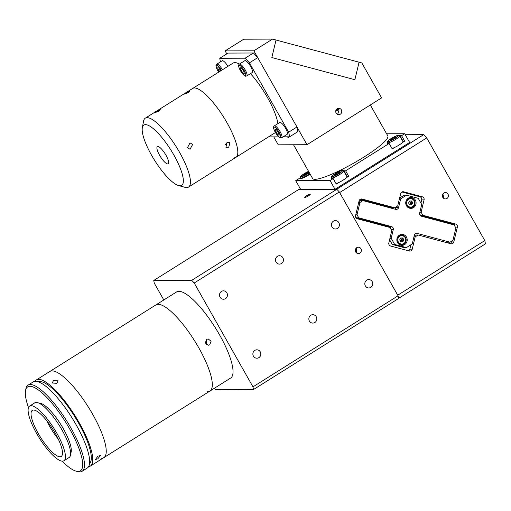<?xml version="1.0" encoding="UTF-8"?>
<svg xmlns="http://www.w3.org/2000/svg" width="511" height="511" viewBox="0 0 511 511"><rect width="100%" height="100%" fill="white"/><g stroke="black" fill="none" stroke-linecap="round" stroke-linejoin="round"><path stroke-width="0.77" d="M35.016 381.315A50.838 13.746 57.9 0 1 36.332 379.954A50.838 13.746 57.9 0 1 38.638 379.334A50.838 13.746 57.9 0 1 77.212 419.32A50.838 13.746 57.9 0 1 90.377 466.077A50.838 13.746 57.9 0 1 88.575 466.671M36.332 379.954L49.803 371.497A50.838 13.746 57.9 0 1 52.116 370.884A50.838 13.746 57.9 0 1 90.683 410.87A50.838 13.746 57.9 0 1 103.848 457.626A50.838 13.746 57.9 0 1 101.536 458.239M97.959 456.125L100.424 455.608L97.773 458.859L95.41 459.51L97.959 456.125M53.508 380.625L58.12 380.855L56.785 383.346L52.128 382.982L53.508 380.625M38.287 381.8A48.296 13.062 57.9 0 1 39.877 381.519A48.296 13.062 57.9 0 1 75.877 418.439A48.296 13.062 57.9 0 1 89.559 463.515M25.55 390.576L25.857 388.941A50.838 13.746 57.9 0 1 28.041 385.153A50.838 13.746 57.9 0 1 30.347 384.54A50.838 13.746 57.9 0 1 68.915 424.526A50.838 13.746 57.9 0 1 82.079 471.283A50.838 13.746 57.9 0 1 79.773 471.896A50.838 13.746 57.9 0 1 77.723 471.602L76.12 471.168A49.567 13.407 -122.1 0 0 78.119 471.455A49.567 13.407 -122.1 0 0 69.598 428.818A49.567 13.407 -122.1 0 0 29.932 386.284A49.567 13.407 -122.1 0 0 25.55 390.576A49.567 13.407 -122.1 0 0 28.475 407.574M28.041 385.153L33.221 381.902A50.838 13.746 57.9 0 1 35.534 381.289A50.838 13.746 57.9 0 1 74.101 421.275A50.838 13.746 57.9 0 1 87.266 468.031L82.079 471.283M62.087 461.139A49.567 13.407 -122.1 0 0 76.12 471.168M39.143 403.23A29.868 8.08 57.9 0 1 39.507 403.211A29.868 8.08 57.9 0 1 61.186 425.088A29.868 8.08 57.9 0 1 70.633 453.423M33.547 410.052A27.198 7.358 57.9 0 1 54.185 431.444A27.198 7.358 57.9 0 1 61.224 456.464A27.198 7.358 57.9 0 1 59.991 456.789A27.198 7.358 57.9 0 1 39.353 435.398A27.198 7.358 57.9 0 1 32.314 410.384A27.198 7.358 57.9 0 1 33.547 410.052M62.463 461.158A32.282 8.732 57.9 0 1 37.967 435.768A32.282 8.732 57.9 0 1 29.612 406.079A32.282 8.732 57.9 0 1 31.075 405.683A32.282 8.732 57.9 0 1 55.571 431.073A32.282 8.732 57.9 0 1 63.926 460.769A32.282 8.732 57.9 0 1 62.463 461.158M29.612 406.079L34.793 402.828A32.282 8.732 57.9 0 1 36.262 402.432A32.282 8.732 57.9 0 1 60.752 427.822A32.282 8.732 57.9 0 1 69.113 457.517L63.926 460.769M58.305 439.141A27.198 7.358 57.9 0 1 46.635 420.547M209.919 391.068A50.838 13.746 57.9 0 0 196.754 344.312A50.838 13.746 57.9 0 0 158.186 304.326A50.838 13.746 57.9 0 1 196.754 344.312A50.838 13.746 57.9 0 1 209.919 391.068L230.646 378.057A50.838 13.746 57.9 0 0 217.482 331.3A50.838 13.746 57.9 0 0 178.914 291.315A50.838 13.746 57.9 0 0 176.608 291.934L155.874 304.939A50.838 13.746 57.9 0 1 158.186 304.326A50.838 13.746 57.9 0 0 155.874 304.939L49.803 371.497A50.838 13.746 57.9 0 1 52.116 370.884A50.838 13.746 57.9 0 1 90.683 410.87A50.838 13.746 57.9 0 1 103.848 457.626L209.919 391.068A50.838 13.746 57.9 0 1 207.613 391.682M314.865 322.492A4.197 3.979 89.8 0 0 312.809 314.693A4.197 3.979 89.8 0 0 308.989 320.007A4.197 3.979 89.8 0 0 314.865 322.492M225.53 298.641A4.197 3.979 89.8 0 0 223.479 290.842A4.197 3.979 89.8 0 0 219.66 296.156A4.197 3.979 89.8 0 0 225.53 298.641M258.892 357.611A4.197 3.979 89.8 0 0 256.841 349.811A4.197 3.979 89.8 0 0 253.015 355.126A4.197 3.979 89.8 0 0 258.892 357.611M281.504 263.523A4.197 3.979 89.8 0 0 279.447 255.724A4.197 3.979 89.8 0 0 275.627 261.038A4.197 3.979 89.8 0 0 281.504 263.523M337.471 228.404A4.197 3.979 89.8 0 0 335.414 220.605A4.197 3.979 89.8 0 0 331.594 225.919A4.197 3.979 89.8 0 0 337.471 228.404M331.799 226.507L331.53 223.971M370.833 287.367A4.197 3.979 89.8 0 0 368.776 279.574A4.197 3.979 89.8 0 0 364.956 284.882A4.197 3.979 89.8 0 0 370.833 287.367M359.878 253.111A3.175 3.015 89.8 0 0 358.32 247.203A3.175 3.015 89.8 0 0 355.426 251.227A3.175 3.015 89.8 0 0 359.878 253.111M356.327 248.007L356.327 252.753M206.623 339.368L208.162 338.921L211.1 341.246L209.708 344.823L208.188 345.27L205.288 342.945L206.623 339.368M206.585 344.784L206.572 339.4M308.472 195.847A3.175 0.511 -29.5 0 0 310.241 194.289A3.175 0.511 -29.5 0 0 306.479 195.854A3.175 0.511 -29.5 0 0 304.709 197.418A3.175 0.511 -29.5 0 0 308.472 195.847M336.826 189.281A87.694 23.717 57.9 0 1 339.317 191.957L194.212 283.005A87.694 23.717 57.9 0 0 191.721 280.335L336.826 189.281L298.852 189.415L153.754 280.462A87.694 23.717 57.9 0 0 154.284 283.139L163.807 299.963M253.501 389.529A87.694 23.717 57.9 0 0 252.971 386.853L398.069 295.799A87.694 23.717 57.9 0 1 398.606 298.481L253.501 389.529L215.533 389.657A87.694 23.717 57.9 0 1 214.281 388.328M398.069 295.799L339.317 191.957M191.721 280.335L153.754 280.462M252.971 386.853L194.212 283.005M341.335 109.852A3.175 3.015 89.8 0 0 336.117 109.91A3.175 3.015 89.8 0 0 338.755 114.656A3.175 3.015 89.8 0 0 341.335 109.852M337.624 108.524L339.1 109.859L337.656 114.438M253.865 50.806L272.516 39.104L276.029 40.037L271.826 57.532L354.877 79.703L359.08 62.208L361.845 62.949L381.615 97.895L306.99 144.715L253.865 50.806L225.115 50.908L243.773 39.2L272.516 39.104M287.406 136.833A3.175 0.862 -122.1 0 0 288.747 137.631A3.175 0.862 -122.1 0 0 288.849 136.827M306.99 144.715L278.246 144.817L273.755 136.878M226.788 53.872L225.115 50.908M335.74 111.187A38.766 6.196 150.5 0 1 338.934 109.597M354.877 79.703L271.826 57.532L276.029 40.037L359.08 62.208L354.877 79.703M142.326 127.731A35.585 9.626 -122.1 0 0 151.588 155.261A35.585 9.626 -122.1 0 0 178.633 185.589A35.585 9.626 -122.1 0 0 173.951 155.184A35.585 9.626 -122.1 0 0 142.326 127.731L143.553 121.203A40.669 10.999 57.9 0 1 145.296 118.169L192.66 88.454A40.669 10.999 57.9 0 1 194.506 87.962A40.669 10.999 57.9 0 1 225.364 119.951A40.669 10.999 57.9 0 1 235.897 157.356A40.669 10.999 57.9 0 1 234.044 157.848M145.296 118.169A40.669 10.999 57.9 0 1 179.693 152.578A40.669 10.999 57.9 0 1 188.533 187.071L235.897 157.356A40.669 10.999 57.9 0 0 227.056 122.857A40.669 10.999 57.9 0 0 192.66 88.454L233.054 63.108A40.669 10.999 57.9 0 1 234.9 62.61A40.669 10.999 57.9 0 1 239.41 64.079M220.439 61.888A61.007 16.499 57.9 0 1 219.756 58.286L228.047 53.087L253.399 52.997A61.007 16.499 57.9 0 1 257.723 57.634L249.432 62.84A61.007 16.499 57.9 0 0 245.108 58.203L253.399 52.997M245.108 58.203L219.756 58.286M250.479 73.635A40.669 10.999 57.9 0 1 277.933 123.605M268.499 136.897L278.77 136.859M283.139 136.846L289.59 136.82A61.007 16.499 57.9 0 0 288.664 132.177L249.432 62.84M288.664 132.177L296.955 126.971A61.007 16.499 57.9 0 1 297.881 131.621L289.59 136.82M296.955 126.971L257.723 57.634M226.066 143.38A30.5 8.246 57.9 0 1 226.188 143.891M285.636 128.395A6.988 1.891 57.9 0 1 287.156 134.323L281.714 137.74A6.988 1.891 57.9 0 0 280.194 131.812A6.988 1.891 57.9 0 0 274.286 125.898L279.721 122.48A6.988 1.891 57.9 0 1 285.636 128.395M275.103 129.577L276.253 129.57L278.374 132.298L279.345 135.032L278.188 135.038L276.068 132.311L275.103 129.577M277.62 131.333L276.068 132.311M279.134 134.444L278.188 135.038M219.372 71.693L217.565 67.88L218.721 67.88L220.886 70.742M220.088 69.643L218.536 70.614M218.682 72.128L217.737 70.601C215.227 65.683 215.923 64.903 216.747 64.201L222.189 60.79A6.988 1.891 57.9 0 1 227.893 66.341M250.69 66.622A6.988 1.891 57.9 0 1 252.204 72.556L246.768 75.967A6.988 1.891 57.9 0 0 245.248 70.039A6.988 1.891 57.9 0 0 239.333 64.124L244.775 60.713A6.988 1.891 57.9 0 1 250.69 66.622M243.428 70.531L244.392 73.265L243.242 73.265L241.122 70.537L240.151 67.803L241.307 67.803L243.428 70.531M244.188 72.671L243.242 73.265M242.674 69.56L241.122 70.537M165.966 155.21A10.169 2.747 57.9 0 1 168.176 163.833A10.169 2.747 57.9 0 1 159.573 155.235A10.169 2.747 57.9 0 1 157.362 146.612A10.169 2.747 57.9 0 1 165.966 155.21M156.57 111.283L160.282 109.616L158.57 111.277L154.75 112.746L156.57 111.283M186.317 92.625L190.022 90.958L188.31 92.619L184.49 94.088L186.317 92.625M187.467 147.698L190.015 142.895L192.647 144.447L190.041 149.25L187.467 147.698M227.069 142.467L229.995 142.435L228.749 147.2L225.932 147.321L227.069 142.467M225.466 144.466L227.197 142.39M188.533 187.071A40.669 10.999 57.9 0 1 185.046 187.326L178.633 185.589M293.525 144.766L312.598 178.48A43.211 6.911 -29.5 0 0 363.787 157.152A43.211 6.911 -29.5 0 0 387.823 135.92L370.315 104.985M387.453 142.595A7.627 1.22 -29.5 0 0 387.127 143.342A7.627 1.22 -29.5 0 0 387.549 143.489L389.146 143.482L392.237 148.944L394.543 147.494M331.486 177.713A7.627 1.22 -29.5 0 0 331.16 178.46A7.627 1.22 -29.5 0 0 331.582 178.607L333.178 178.601L336.264 184.062L338.569 182.612M310.126 174.104A7.627 1.22 -29.5 0 1 300.436 178.716L298.839 178.722L295.728 180.67L300.672 189.409L335.012 189.287L409.637 142.46L404.693 133.729L386.616 133.786M346.733 176.301A7.627 1.22 150.5 0 1 347.11 176.263L348.706 176.257L345.615 170.795L344.018 170.802A7.627 1.22 -29.5 0 0 343.628 170.84M348.706 176.257L346.401 177.707M402.7 141.177A7.627 1.22 150.5 0 1 403.077 141.145L404.674 141.138L401.582 135.677L399.985 135.683A7.627 1.22 -29.5 0 0 399.596 135.722M404.674 141.138L402.368 142.588M345.615 170.795L389.146 143.482M335.012 189.287L330.068 180.555L333.178 178.601M401.582 135.677L404.693 133.729M295.728 180.67L330.068 180.555M338.41 109.015A43.211 6.911 -29.5 0 0 335.963 110.255M389.101 244.833A2.542 2.414 -90.2 0 1 388.833 242.91L391.796 230.589L390.046 227.504L357.298 218.759A2.542 2.414 -90.2 0 1 355.547 215.668L359.099 200.887A2.542 2.414 -90.2 0 1 362.031 199.047L394.786 207.792L397.718 205.952L400.675 193.631A2.542 2.414 -90.2 0 1 403.607 191.791L422.322 196.786A2.542 2.414 -90.2 0 1 424.073 199.878L421.109 212.193L422.859 215.284L455.614 224.029A2.542 2.414 -90.2 0 1 457.358 227.114L453.806 241.901A2.542 2.414 -90.2 0 1 450.874 243.741L418.119 234.996L415.188 236.836L412.23 249.157A2.542 2.414 -90.2 0 1 409.298 250.997L390.583 246.002A2.542 2.414 -90.2 0 1 389.101 244.833M442.801 197.374A3.175 3.015 89.8 0 0 448.019 197.316A3.175 3.015 89.8 0 0 445.381 192.57A3.175 3.015 89.8 0 0 442.801 197.374M443.388 198.127L443.989 194.135L443.388 193.375M401.058 241.237L400.33 241.039M401.391 240.681L399.896 240.279M401.154 238.65L400.452 238.458M300.257 188.668L299.076 189.409L336.608 189.281L423.67 134.655L426.723 137.925L339.662 192.558L397.73 295.198L484.792 240.566L485.45 243.849L398.586 298.354M405.255 134.719L423.67 134.655M426.723 137.925L484.792 240.566M408.589 250.805A2.542 2.414 89.8 0 0 409.835 249.164L412.23 249.157M415.188 236.836L413.942 236.842M410.889 244.763L409.835 249.164M414.146 235.993L415.724 235.003L418.119 234.996M450.165 243.549A2.542 2.414 89.8 0 0 451.411 241.907L453.806 241.901M360.344 199.245L392.391 207.798L394.786 207.792M401.921 191.989L419.927 196.792L422.322 196.786M424.073 199.878L421.677 199.884A2.542 2.414 89.8 0 0 419.927 196.792M455.039 226.52A2.542 2.414 89.8 0 0 453.219 224.035L455.614 224.029M422.859 215.284L420.464 215.291L453.219 224.035M420.464 215.291L419.569 213.719M419.863 212.199L421.109 212.193M421.677 199.884L420.911 203.065M451.577 241.205L451.411 241.907M409.528 204.643A2.031 1.929 89.8 0 0 409.496 201.181M400.643 241.601A2.031 1.929 89.8 0 0 400.618 238.145M400.739 245.171A5.468 5.187 89.8 0 0 407.165 240.54A5.468 5.187 89.8 0 0 401.997 234.408A5.468 5.187 89.8 0 0 400.739 245.171M401.116 245.254A5.468 5.187 89.8 0 0 402.987 244.475M402.962 235.271A5.468 5.187 89.8 0 0 401.078 234.498M409.624 208.213A5.468 5.187 89.8 0 0 416.043 203.582A5.468 5.187 89.8 0 0 410.876 197.45A5.468 5.187 89.8 0 0 409.624 208.213M409.994 208.296A5.468 5.187 89.8 0 0 411.872 207.511M411.84 198.306A5.468 5.187 89.8 0 0 409.956 197.54M389.944 238.298L391.19 238.292L394.684 244.475L392.288 244.482L403.984 247.605L406.379 247.592L412.243 243.913L414.319 235.29A2.542 2.414 -90.2 0 1 417.251 233.45L416.05 233.457M394.684 244.475L406.379 247.592M392.288 244.482L389.599 239.729M355.771 214.754L357.017 214.748L358.76 217.839L391.515 226.584A2.542 2.414 -90.2 0 1 393.259 229.669L391.19 238.292M390.941 229.075A2.542 2.414 89.8 0 0 389.12 226.59L391.515 226.584M358.76 217.839L356.365 217.846L389.12 226.59M356.365 217.846L355.477 216.274M358.933 201.59L360.511 200.599L362.906 200.593L359.974 202.433L357.017 214.748M359.974 202.433L358.728 202.433M448.332 241.748L447.604 242.201L449.999 242.195L452.931 240.355L455.895 228.034L454.145 224.949L421.39 216.204A2.542 2.414 -90.2 0 1 419.646 213.113L421.716 204.489L418.222 198.313L406.526 195.189L400.662 198.868L398.593 207.498A2.542 2.414 -90.2 0 1 395.661 209.331L362.906 200.593M394.946 209.146A2.542 2.414 89.8 0 0 396.197 207.504L398.593 207.498M400.662 198.868L399.417 198.875M396.364 206.802L396.197 207.504M399.621 198.032L404.131 195.202L406.526 195.189M417.251 233.45L449.999 242.195M343.731 170.987A6.988 1.118 150.5 0 1 339.841 174.423A6.988 1.118 150.5 0 1 331.562 177.873C331.997 176.142 329.544 177.892 335.242 173.631C340.32 170.578 343.149 169.697 343.731 170.987L346.969 176.723A6.988 1.118 150.5 0 1 343.085 180.159A6.988 1.118 150.5 0 1 336.008 183.602M339.195 171.99L340.345 171.983L338.333 173.612L335.165 175.235L334.015 175.241L339.195 171.99L339.553 172.622M336.545 174.532L336.027 173.619M399.698 135.869A6.988 1.118 150.5 0 1 395.808 139.305A6.988 1.118 150.5 0 1 387.53 142.754C387.97 141.023 385.511 142.773 391.209 138.513C396.287 135.46 399.117 134.578 399.698 135.869L402.943 141.604A6.988 1.118 150.5 0 1 399.053 145.041A6.988 1.118 150.5 0 1 391.975 148.484M394.3 138.487L391.132 140.116L389.982 140.123L395.163 136.871L396.319 136.865L394.3 138.487M392.512 139.407L391.994 138.5M395.527 137.504L395.163 136.871M309.053 172.213L304.019 175.343L302.87 175.35L304.882 173.721L308.05 172.098L308.989 172.092M308.414 172.731L308.05 172.098M403.92 244.022A4.829 4.586 -90.2 0 1 397.156 241.166A4.829 4.586 -90.2 0 1 401.557 235.047A4.829 4.586 -90.2 0 1 403.971 243.996M400.701 237.985L402.796 237.954L403.862 239.844L402.84 241.767L400.752 241.792L399.685 239.902L400.701 237.985M401.997 237.966L403.064 239.844L402.042 241.767L402.84 241.767M402.042 241.767L400.752 241.786M403.064 239.844L403.862 239.844M412.805 207.064A4.829 4.586 -90.2 0 1 406.034 204.202A4.829 4.586 -90.2 0 1 410.435 198.083A4.829 4.586 -90.2 0 1 412.85 207.032M409.586 201.021L411.674 200.995L412.741 202.886L411.725 204.802L409.637 204.834L408.564 202.944L409.586 201.021M410.882 201.002L411.943 202.886L410.927 204.809L411.725 204.802M410.927 204.809L409.63 204.828M411.943 202.886L412.741 202.886M275.327 132.311A6.036 1.635 -122.1 0 0 280.156 137.491A6.036 1.635 -122.1 0 0 279.115 132.298A6.036 1.635 -122.1 0 0 274.286 127.118A6.036 1.635 -122.1 0 0 275.327 132.311M221.455 70.384A6.036 1.635 -122.1 0 0 216.709 65.427A6.036 1.635 -122.1 0 0 217.788 70.62A6.036 1.635 -122.1 0 0 218.714 72.108M216.747 64.201A6.988 1.891 57.9 0 1 222.451 69.758M240.374 70.537A6.036 1.635 -122.1 0 0 245.21 75.724A6.036 1.635 -122.1 0 0 244.169 70.524A6.036 1.635 -122.1 0 0 239.34 65.344A6.036 1.635 -122.1 0 0 240.374 70.537M347.11 176.263L344.018 170.802M403.077 141.145L399.985 135.683M362.031 199.047L360.83 199.054M403.607 191.791L402.406 191.797M457.358 227.114L455.378 227.12M393.259 229.669L391.279 229.675M335.286 173.619A6.036 0.965 -29.5 0 0 332.259 176.704A6.036 0.965 -29.5 0 0 339.08 173.606A6.036 0.965 -29.5 0 0 342.102 170.527A6.036 0.965 -29.5 0 0 335.286 173.619M391.254 138.5A6.036 0.965 -29.5 0 0 388.226 141.585A6.036 0.965 -29.5 0 0 395.048 138.487A6.036 0.965 -29.5 0 0 398.075 135.402A6.036 0.965 -29.5 0 0 391.254 138.5M308.574 171.364A6.036 0.965 -29.5 0 0 304.141 173.727A6.036 0.965 -29.5 0 0 301.113 176.806A6.036 0.965 -29.5 0 0 307.935 173.714A6.036 0.965 -29.5 0 0 309.366 172.756M309.915 173.734A6.988 1.118 150.5 0 1 308.695 174.532A6.988 1.118 150.5 0 1 300.417 177.981C300.858 176.25 298.398 177.994 304.096 173.74L308.567 171.351M303.08 175.35A6.988 1.118 150.5 0 1 304.307 174.545A6.988 1.118 150.5 0 1 308.21 172.373M399.736 236.274A4.197 3.979 89.8 0 0 398.35 242.022A4.197 3.979 89.8 0 0 403.811 243.479A4.197 3.979 89.8 0 0 405.191 237.73A4.197 3.979 89.8 0 0 399.736 236.274M408.615 199.309A4.197 3.979 89.8 0 0 407.235 205.058A4.197 3.979 89.8 0 0 412.69 206.514A4.197 3.979 89.8 0 0 414.076 200.766A4.197 3.979 89.8 0 0 408.615 199.309M90.377 466.077L103.848 457.626M235.897 157.356L275.423 132.553M274.286 125.898C273.455 126.594 272.759 127.373 275.269 132.292C280.673 140.148 280.596 137.542 281.714 137.74M239.333 64.124C238.509 64.827 237.813 65.606 240.323 70.524C245.727 78.375 245.65 75.769 246.768 75.967M331.971 178.607L331.562 177.873M387.945 143.489L387.53 142.754M300.813 178.678L300.417 177.981M401.589 244.705L403.952 244.015C407.414 239.78 406.615 236.791 401.557 235.047M410.474 207.747L412.831 207.057C416.293 202.822 415.494 199.827 410.435 198.083"/></g></svg>
